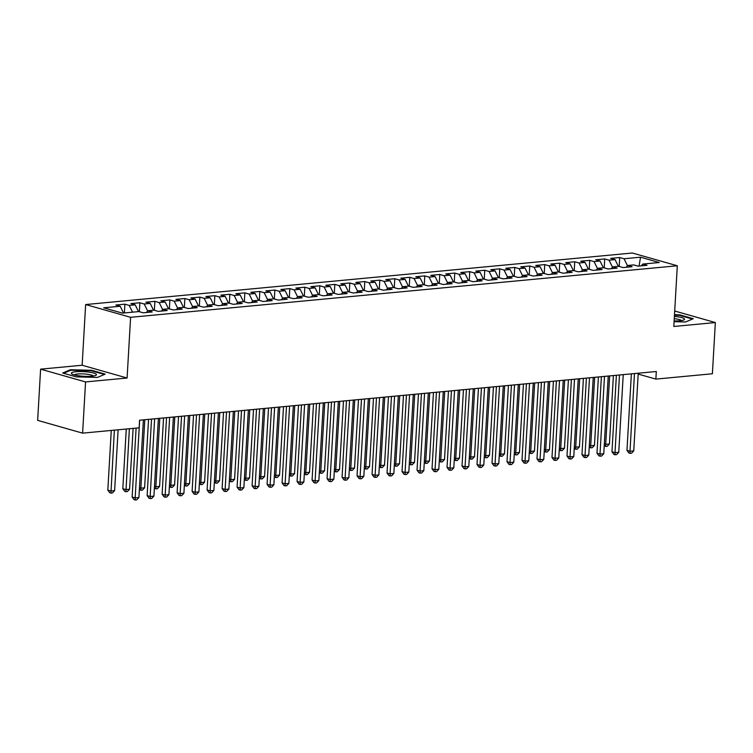 <?xml version="1.0" encoding="UTF-8"?>
<svg xmlns="http://www.w3.org/2000/svg" width="753" height="753" viewBox="0 0 753 753"><rect width="100%" height="100%" fill="white"/><g stroke="black" fill="none" stroke-linecap="round" stroke-linejoin="round"><path stroke-width="1.13" d="M40.606 369.158L85.56 381.931L127.097 378.015L82.143 365.243L40.606 369.158L37.65 420.372L82.604 433.144L139.136 427.808L139.578 420.221L656.305 371.511L655.863 379.098L712.394 373.77L715.35 322.557L674.707 311.008M82.143 365.243L85.635 304.551L632.36 253.008L677.314 265.771L130.598 317.314L85.635 304.551M639.071 266.044L640.53 257.197L624.039 258.75L619.719 257.526L610.73 258.373L615.041 259.597L609.045 260.171L604.725 258.938L595.736 259.785L600.047 261.018L594.051 261.583L589.731 260.359L580.732 261.206L585.053 262.43L579.048 262.995L574.737 261.771L565.738 262.618L570.059 263.842L564.053 264.407L559.743 263.183L550.744 264.03L555.065 265.254L549.059 265.818L544.748 264.595L535.75 265.442L540.061 266.666L534.065 267.24L529.754 266.007L520.756 266.854L525.067 268.087L519.071 268.652L514.76 267.428L505.762 268.275L510.073 269.499L504.077 270.063L499.766 268.84L490.768 269.687L495.079 270.911L489.083 271.475L484.772 270.252L475.774 271.099L480.085 272.322L474.089 272.887L469.778 271.664L460.78 272.511L465.09 273.734L459.095 274.299L454.774 273.075L445.785 273.923L450.096 275.156L444.101 275.72L439.78 274.487L430.782 275.344L435.102 276.567L429.097 277.132L424.786 275.909L415.788 276.756L420.108 277.979L414.103 278.544L409.792 277.32L400.794 278.168L405.114 279.391L399.109 279.956L394.798 278.732L385.8 279.579L390.11 280.803L384.115 281.368L379.804 280.144L370.805 280.991L375.116 282.224L369.121 282.789L364.81 281.556L355.811 282.413L360.122 283.636L354.126 284.201L349.816 282.977L340.817 283.825L345.128 285.048L339.132 285.613L334.821 284.389L325.823 285.236L330.134 286.46L324.138 287.025L319.827 285.801L310.829 286.648L315.14 287.872L309.144 288.437L304.824 287.213L295.835 288.06L300.146 289.293L294.15 289.858L289.83 288.625L280.831 289.481L285.152 290.705L279.156 291.27L274.836 290.046L265.837 290.893L270.158 292.117L264.152 292.682L259.841 291.458L250.843 292.305L255.163 293.529L249.158 294.094L244.847 292.87L235.849 293.717L240.16 294.941L234.164 295.505L229.853 294.282L220.855 295.129L225.166 296.353L219.17 296.927L214.859 295.694L205.861 296.541L210.172 297.774L204.176 298.339L199.865 297.115L190.867 297.962L195.178 299.186L189.182 299.75L184.871 298.527L175.873 299.374L180.183 300.598L174.188 301.162L169.877 299.939L160.878 300.786L165.189 302.009L159.194 302.574L154.873 301.351L145.884 302.198L150.195 303.421L144.2 303.996L139.879 302.762L130.89 303.61L135.201 304.843L129.205 305.407L124.885 304.174L115.887 305.031L120.207 306.255L123.539 313.022M640.53 257.197L659.242 262.515L642.751 264.068L641.236 265.847M120.207 306.255L103.707 307.808L122.419 313.126L138.919 311.573L143.23 312.796L152.228 311.949L147.908 310.716L153.913 310.151L158.224 311.384L167.222 310.528L162.912 309.304L168.907 308.739L173.218 309.963L182.217 309.116L177.906 307.892L183.901 307.328L188.212 308.551L197.211 307.704L192.9 306.48L198.896 305.916L203.206 307.139L212.205 306.292L207.894 305.069L213.89 304.504L218.201 305.727L227.199 304.88L222.888 303.657L228.884 303.082L233.195 304.316L242.193 303.468L237.882 302.235L243.878 301.671L248.198 302.894L257.187 302.047L252.876 300.824L258.872 300.259L263.192 301.482L272.181 300.635L267.87 299.412L273.866 298.847L278.186 300.071L287.185 299.223L282.864 298L288.87 297.435L293.181 298.659L302.179 297.811L297.859 296.588L303.864 296.014L308.175 297.247L317.173 296.4L312.862 295.167L318.858 294.602L323.169 295.825L332.167 294.978L327.856 293.755L333.852 293.19L338.163 294.414L347.161 293.566L342.85 292.343L348.846 291.778L353.157 293.002L362.155 292.155L357.844 290.931L363.84 290.366L368.151 291.59L377.149 290.743L372.839 289.519L378.834 288.954L383.145 290.178L392.144 289.331L387.833 288.098L393.828 287.533L398.149 288.766L407.138 287.91L402.827 286.686L408.823 286.121L413.143 287.345L422.132 286.498L417.821 285.274L423.817 284.709L428.137 285.933L437.135 285.086L432.815 283.862L438.82 283.297L443.131 284.521L452.129 283.674L447.809 282.45L453.814 281.886L458.125 283.109L467.124 282.262L462.813 281.029L468.808 280.464L473.119 281.697L482.118 280.841L477.807 279.617L483.803 279.052L488.113 280.276L497.112 279.429L492.801 278.205L498.797 277.641L503.108 278.864L512.106 278.017L507.795 276.793L513.791 276.229L518.102 277.452L527.1 276.605L522.789 275.382L528.785 274.817L533.096 276.04L542.094 275.193L537.783 273.96L543.779 273.395L548.09 274.629L557.088 273.772L552.777 272.548L558.773 271.984L563.093 273.207L572.082 272.36L567.771 271.136L573.767 270.572L578.088 271.795L587.086 270.948L582.766 269.725L588.771 269.16L593.082 270.383L602.08 269.536L597.76 268.313L603.765 267.748L608.076 268.972L617.074 268.124L612.754 266.901L618.759 266.327L623.07 267.56L632.068 266.713L627.757 265.48L633.753 264.915L638.064 266.138L647.062 265.291L642.751 264.068M129.205 305.407L132.537 312.166M135.201 304.843L138.533 311.601M144.2 303.996L147.663 311.017M150.195 303.421L153.527 310.189M147.908 310.716L146.393 312.495M159.194 302.574L162.657 309.605M165.189 302.009L168.521 308.777M162.912 309.304L161.396 311.083M174.188 301.162L177.652 308.184M180.183 300.598L183.525 307.365M177.906 307.892L176.39 309.671M189.182 299.75L192.646 306.772M195.178 299.186L198.519 305.953M192.9 306.48L191.384 308.25M204.176 298.339L207.64 305.36M210.172 297.774L213.513 304.532M207.894 305.069L206.378 306.838M219.17 296.927L222.634 303.948M225.166 296.353L228.507 303.12M222.888 303.657L221.373 305.426M234.164 295.505L237.628 302.537M240.16 294.941L243.501 301.708M237.882 302.235L236.367 304.014M249.158 294.094L252.622 301.115M255.163 293.529L258.495 300.296M252.876 300.824L251.361 302.602M264.152 292.682L267.616 299.703M270.158 292.117L273.49 298.885M267.87 299.412L266.355 301.191M279.156 291.27L282.62 298.292M285.152 290.705L288.484 297.463M282.864 298L281.349 299.769M294.15 289.858L297.614 296.88M300.146 289.293L303.478 296.051M297.859 296.588L296.343 298.357M309.144 288.437L312.608 295.468M315.14 287.872L318.472 294.639M312.862 295.167L311.347 296.946M324.138 287.025L327.602 294.056M330.134 286.46L333.475 293.228M327.856 293.755L326.341 295.534M339.132 285.613L342.596 292.635M345.128 285.048L348.47 291.816M342.85 292.343L341.335 294.122M354.126 284.201L357.59 291.223M360.122 283.636L363.464 290.404M357.844 290.931L356.329 292.701M369.121 282.789L372.584 289.811M375.116 282.224L378.458 288.983M372.839 289.519L371.323 291.289M384.115 281.368L387.579 288.399M390.11 280.803L393.452 287.571M387.833 288.098L386.317 289.877M399.109 279.956L402.573 286.987M405.114 279.391L408.446 286.159M402.827 286.686L401.311 288.465M414.103 278.544L417.567 285.566M420.108 277.979L423.44 284.747M417.821 285.274L416.305 287.053M429.097 277.132L432.57 284.154M435.102 276.567L438.434 283.335M432.815 283.862L431.3 285.632M444.101 275.72L447.564 282.742M450.096 275.156L453.428 281.914M447.809 282.45L446.294 284.22M459.095 274.299L462.558 281.33M465.09 273.734L468.422 280.502M462.813 281.029L461.297 282.808M474.089 272.887L477.553 279.918M480.085 272.322L483.417 279.09M477.807 279.617L476.291 281.396M489.083 271.475L492.547 278.497M495.079 270.911L498.42 277.678M492.801 278.205L491.285 279.984M504.077 270.063L507.541 277.085M510.073 269.499L513.414 276.266M507.795 276.793L506.28 278.563M519.071 268.652L522.535 275.673M525.067 268.087L528.408 274.845M522.789 275.382L521.274 277.151M534.065 267.24L537.529 274.261M540.061 266.666L543.402 273.433M537.783 273.96L536.268 275.739M549.059 265.818L552.523 272.85M555.065 265.254L558.397 272.021M552.777 272.548L551.262 274.327M564.053 264.407L567.517 271.428M570.059 263.842L573.391 270.609M567.771 271.136L566.256 272.915M579.048 262.995L582.521 270.016M585.053 262.43L588.385 269.197M582.766 269.725L581.25 271.494M594.051 261.583L597.515 268.605M600.047 261.018L603.379 267.776M597.76 268.313L596.244 270.082M609.045 260.171L612.509 267.193M615.041 259.597L618.373 266.364M612.754 266.901L611.248 268.67M624.039 258.75L627.503 265.781M627.757 265.48L626.242 267.259M85.56 381.931L82.604 433.144M677.314 265.771L673.813 326.473L715.35 322.557M127.097 378.015L130.598 317.314M638.177 374.072L655.863 379.098M674.086 321.682L685.569 321.983L693.268 318.698L679.733 314.848L674.49 314.707M105.166 374.137L91.621 370.288L70.387 369.732L62.687 373.017L76.222 376.867L97.466 377.422L105.166 374.137M619.719 257.526L619.211 266.458M604.725 258.938L604.217 267.87M589.731 260.359L589.222 269.282M574.737 261.771L574.219 270.704M559.743 263.183L559.225 272.115M544.748 264.595L544.231 273.527M529.754 266.007L529.237 274.939M514.76 267.428L514.243 276.351M499.766 268.84L499.248 277.772M484.772 270.252L484.254 279.184M469.778 271.664L469.26 280.596M454.774 273.075L454.266 282.008M439.78 274.487L439.272 283.42M424.786 275.909L424.278 284.841M409.792 277.32L409.274 286.253M394.798 278.732L394.28 287.665M379.804 280.144L379.286 289.077M364.81 281.556L364.292 290.489M349.816 282.977L349.298 291.91M334.821 284.389L334.304 293.322M319.827 285.801L319.31 294.734M304.824 287.213L304.316 296.145M289.83 288.625L289.321 297.557M274.836 290.046L274.327 298.979M259.841 291.458L259.324 300.391M244.847 292.87L244.33 301.802M229.853 294.282L229.336 303.214M214.859 295.694L214.341 304.626M199.865 297.115L199.347 306.038M184.871 298.527L184.353 307.459M169.877 299.939L169.359 308.871M154.873 301.351L154.365 310.283M139.879 302.762L139.371 311.695M124.885 304.174L124.386 312.937M679.695 315.394L679.733 314.848M91.593 370.834L91.621 370.288M70.349 370.42L70.387 369.732M631.372 373.865L626.967 450.379L629.997 451.245L634.478 373.563M633.753 450.887L631.569 453.202L630.073 453.344L629.997 451.245L633.753 450.887L638.233 373.215M630.073 453.344L628.859 452.995L626.967 450.379M609.648 375.907L605.704 444.336L609.45 443.988L613.394 375.559M604.32 443.95L605.704 444.336L605.77 446.444L604.226 445.635M609.45 443.988L607.276 446.303L605.77 446.444M616.378 375.276L611.973 451.791L615.003 452.657L619.484 374.985M618.759 452.308L616.575 454.614L615.079 454.756L615.003 452.657L618.759 452.308L623.23 374.627M615.079 454.756L613.864 454.417L611.973 451.791M601.383 376.688L596.978 453.212L600.009 454.068L604.49 376.396M603.765 453.72L601.581 456.036L600.085 456.177L600.009 454.068L603.765 453.72L608.236 376.039M600.085 456.177L598.87 455.829L596.978 453.212M594.654 377.319L590.71 445.757L594.456 445.399L598.4 376.971M589.326 445.362L590.71 445.757L590.776 447.856L589.232 447.056M594.456 445.399L592.272 447.715L590.776 447.856M579.659 378.74L575.716 447.169L579.462 446.811L583.406 378.382M574.332 446.774L575.716 447.169L575.781 449.268L574.238 448.468M579.462 446.811L577.278 449.127L575.781 449.268M674.133 320.919A12.566 2.315 3.3 0 0 683.828 319.95A12.566 2.315 3.3 0 0 676.495 316.599A12.566 2.315 3.3 0 0 674.396 316.364M681.352 320.58A9.516 1.751 3.3 0 0 675.309 318.792A9.516 1.751 3.3 0 0 674.264 318.67M674.462 315.196L679.47 315.328L692.487 319.027M79.413 375.879A12.566 2.315 3.3 0 0 95.725 375.399A12.566 2.315 3.3 0 0 88.393 372.038A12.566 2.315 3.3 0 0 75.234 371.794A12.566 2.315 3.3 0 0 71.996 374.025A12.566 2.315 3.3 0 0 79.413 375.879M93.25 376.029A9.516 1.751 3.3 0 0 87.207 374.232A9.516 1.751 3.3 0 0 74.378 374.938M63.628 373.29L70.782 370.231L91.367 370.777L104.385 374.467M586.389 378.1L581.975 454.624L585.015 455.49L589.495 377.808M588.761 455.132L586.587 457.447L585.09 457.589L585.015 455.49L588.761 455.132L593.242 377.451M585.09 457.589L583.876 457.24L581.975 454.624M571.395 379.512L566.981 456.036L570.021 456.902L574.501 379.22M573.767 456.544L571.593 458.859L570.096 459.001L570.021 456.902L573.767 456.544L578.248 378.872M570.096 459.001L568.882 458.652L566.981 456.036M564.665 380.152L560.712 448.581L564.468 448.233L568.411 379.794M559.338 448.186L560.712 448.581L560.787 450.68L559.244 449.88M564.468 448.233L562.284 450.539L560.787 450.68M549.671 381.564L545.718 449.993L549.474 449.645L553.417 381.206M544.344 449.607L545.718 449.993L545.793 452.092L544.25 451.292M549.474 449.645L547.29 451.951L545.793 452.092M556.401 380.924L551.987 457.447L555.027 458.313L559.507 380.632M558.773 457.956L556.599 460.271L555.102 460.412L555.027 458.313L558.773 457.956L563.253 380.284M555.102 460.412L553.879 460.064L551.987 457.447M534.668 382.976L530.724 451.405L534.479 451.056L538.423 382.628M529.35 451.019L530.724 451.405L530.799 453.513L529.255 452.704M534.479 451.056L532.296 453.372L530.799 453.513M541.407 382.345L536.993 458.859L540.033 459.725L544.513 382.053M543.779 459.377L541.605 461.683L540.099 461.824L540.033 459.725L543.779 459.377L548.259 381.696M540.099 461.824L538.884 461.485L536.993 458.859M519.674 384.388L515.73 452.826L519.476 452.468L523.429 384.039M514.355 452.431L515.73 452.826L515.805 454.925L514.252 454.125M519.476 452.468L517.302 454.784L515.805 454.925M526.413 383.757L521.998 460.281L525.039 461.137L529.519 383.465M528.785 460.789L526.611 463.095L525.105 463.246L525.039 461.137L528.785 460.789L533.265 383.108M525.105 463.246L523.89 462.897L521.998 460.281M511.419 385.169L507.004 461.693L510.045 462.549L514.515 384.877M513.791 462.201L511.616 464.516L510.11 464.657L510.045 462.549L513.791 462.201L518.271 384.519M510.11 464.657L508.896 464.309L507.004 461.693M496.425 386.581L492.01 463.104L495.05 463.97L499.521 386.289M498.797 463.613L496.613 465.928L495.116 466.069L495.05 463.97L498.797 463.613L503.277 385.941M495.116 466.069L493.902 465.721L492.01 463.104M481.431 387.993L477.016 464.516L480.047 465.382L484.527 387.701M483.803 465.025L481.619 467.34L480.122 467.481L480.047 465.382L483.803 465.025L488.283 387.353M480.122 467.481L478.908 467.133L477.016 464.516M466.427 389.414L462.022 465.928L465.053 466.794L469.533 389.122M468.808 466.446L466.625 468.752L465.128 468.893L465.053 466.794L468.808 466.446L473.279 388.764M465.128 468.893L463.914 468.554L462.022 465.928M451.433 390.826L447.028 467.349L450.059 468.206L454.539 390.534M453.814 467.858L451.631 470.164L450.134 470.305L450.059 468.206L453.814 467.858L458.285 390.176M450.134 470.305L448.92 469.966L447.028 467.349M436.439 392.238L432.024 468.761L435.065 469.618L439.545 391.946M438.811 469.27L436.636 471.585L435.14 471.726L435.065 469.618L438.811 469.27L443.291 391.588M435.14 471.726L433.926 471.378L432.024 468.761M421.445 393.65L417.03 470.173L420.07 471.039L424.551 393.358M423.817 470.681L421.642 472.997L420.146 473.138L420.07 471.039L423.817 470.681L428.297 393.01M420.146 473.138L418.932 472.79L417.03 470.173M406.451 395.061L402.036 471.585L405.076 472.451L409.557 394.77M408.823 472.093L406.648 474.409L405.152 474.55L405.076 472.451L408.823 472.093L413.303 394.421M405.152 474.55L403.928 474.202L402.036 471.585M391.456 396.483L387.042 472.997L390.082 473.863L394.563 396.182M393.828 473.505L391.654 475.821L390.148 475.962L390.082 473.863L393.828 473.505L398.309 395.833M390.148 475.962L388.934 475.623L387.042 472.997M376.462 397.895L372.048 474.418L375.088 475.275L379.568 397.603M378.834 474.927L376.66 477.233L375.154 477.374L375.088 475.275L378.834 474.927L383.315 397.245M375.154 477.374L373.94 477.035L372.048 474.418M361.468 399.306L357.054 475.83L360.094 476.687L364.574 399.015M363.84 476.338L361.666 478.654L360.16 478.795L360.094 476.687L363.84 476.338L368.321 398.657M360.16 478.795L358.946 478.447L357.054 475.83M346.474 400.718L342.06 477.242L345.1 478.108L349.571 400.427M348.846 477.75L346.662 480.066L345.166 480.207L345.1 478.108L348.846 477.75L353.326 400.069M345.166 480.207L343.952 479.859L342.06 477.242M331.48 402.13L327.066 478.654L330.096 479.52L334.577 401.838M333.852 479.162L331.668 481.478L330.172 481.619L330.096 479.52L333.852 479.162L338.332 401.49M330.172 481.619L328.957 481.271L327.066 478.654M316.476 403.552L312.071 480.066L315.102 480.932L319.583 403.25M318.858 480.574L316.674 482.889L315.178 483.031L315.102 480.932L318.858 480.574L323.338 402.902M315.178 483.031L313.963 482.692L312.071 480.066M301.482 404.963L297.077 481.478L300.108 482.344L304.589 404.672M303.864 481.995L301.68 484.301L300.183 484.443L300.108 482.344L303.864 481.995L308.335 404.314M300.183 484.443L298.969 484.104L297.077 481.478M286.488 406.375L282.074 482.899L285.114 483.755L289.594 406.083M288.86 483.407L286.686 485.723L285.189 485.864L285.114 483.755L288.86 483.407L293.341 405.726M285.189 485.864L283.975 485.516L282.074 482.899M271.494 407.787L267.08 484.311L270.12 485.177L274.6 407.495M273.866 484.819L271.692 487.135L270.195 487.276L270.12 485.177L273.866 484.819L278.346 407.138M270.195 487.276L268.981 486.927L267.08 484.311M256.5 409.199L252.086 485.723L255.126 486.589L259.606 408.907M258.872 486.231L256.698 488.546L255.201 488.688L255.126 486.589L258.872 486.231L263.352 408.559M255.201 488.688L253.977 488.339L252.086 485.723M241.506 410.611L237.091 487.135L240.132 488L244.612 410.319M243.878 487.643L241.704 489.958L240.198 490.099L240.132 488L243.878 487.643L248.358 409.971M240.198 490.099L238.983 489.751L237.091 487.135M226.512 412.032L222.097 488.546L225.138 489.412L229.618 411.74M228.884 489.064L226.709 491.37L225.203 491.511L225.138 489.412L228.884 489.064L233.364 411.383M225.203 491.511L223.989 491.172L222.097 488.546M504.679 385.8L500.736 454.238L504.482 453.88L508.435 385.451M499.361 453.843L500.736 454.238L500.811 456.337L499.258 455.537M504.482 453.88L502.307 456.196L500.811 456.337M489.685 387.221L485.741 455.65L489.488 455.292L493.431 386.863M484.367 455.254L485.741 455.65L485.817 457.749L484.264 456.949M489.488 455.292L487.313 457.608L485.817 457.749M474.691 388.633L470.747 457.062L474.494 456.713L478.437 388.275M469.364 456.676L470.747 457.062L470.813 459.161L469.27 458.361M474.494 456.713L472.319 459.019L470.813 459.161M459.697 390.045L455.753 458.473L459.499 458.125L463.443 389.696M454.37 458.088L455.753 458.473L455.819 460.582L454.275 459.772M459.499 458.125L457.325 460.441L455.819 460.582M444.703 391.456L440.759 459.895L444.505 459.537L448.449 391.108M439.376 459.499L440.759 459.895L440.825 461.994L439.281 461.184M444.505 459.537L442.331 461.853L440.825 461.994M429.709 392.868L425.765 461.307L429.511 460.949L433.455 392.52M424.381 460.911L425.765 461.307L425.831 463.406L424.287 462.606M429.511 460.949L427.327 463.264L425.831 463.406M414.715 394.29L410.762 462.719L414.517 462.361L418.461 393.932M409.387 462.323L410.762 462.719L410.837 464.817L409.293 464.017M414.517 462.361L412.333 464.676L410.837 464.817M399.721 395.702L395.767 464.13L399.523 463.782L403.467 395.344M394.393 463.744L395.767 464.13L395.843 466.229L394.299 465.429M399.523 463.782L397.339 466.088L395.843 466.229M384.717 397.113L380.773 465.542L384.529 465.194L388.473 396.756M379.399 465.156L380.773 465.542L380.849 467.651L379.305 466.841M384.529 465.194L382.345 467.509L380.849 467.651M369.723 398.525L365.779 466.964L369.525 466.606L373.479 398.177M364.405 466.568L365.779 466.964L365.854 469.063L364.301 468.253M369.525 466.606L367.351 468.921L365.854 469.063M354.729 399.937L350.785 468.375L354.531 468.018L358.484 399.589M349.411 467.98L350.785 468.375L350.86 470.474L349.307 469.674M354.531 468.018L352.357 470.333L350.86 470.474M339.735 401.358L335.791 469.787L339.537 469.43L343.481 401.001M334.417 469.392L335.791 469.787L335.866 471.886L334.313 471.086M339.537 469.43L337.363 471.745L335.866 471.886M324.741 402.77L320.797 471.199L324.543 470.851L328.487 402.413M319.423 470.813L320.797 471.199L320.863 473.298L319.319 472.498M324.543 470.851L322.369 473.157L320.863 473.298M309.747 404.182L305.803 472.611L309.549 472.263L313.493 403.824M304.419 472.225L305.803 472.611L305.869 474.719L304.325 473.91M309.549 472.263L307.375 474.569L305.869 474.719M294.752 405.594L290.809 474.032L294.555 473.675L298.499 405.246M289.425 473.637L290.809 474.032L290.874 476.131L289.331 475.322M294.555 473.675L292.38 475.99L290.874 476.131M279.758 407.006L275.814 475.444L279.561 475.087L283.505 406.658M274.431 475.049L275.814 475.444L275.88 477.543L274.337 476.743M279.561 475.087L277.377 477.402L275.88 477.543M264.764 408.427L260.811 476.856L264.567 476.498L268.51 408.07M259.437 476.461L260.811 476.856L260.886 478.955L259.343 478.155M264.567 476.498L262.383 478.814L260.886 478.955M249.77 409.839L245.817 478.268L249.572 477.92L253.516 409.481M244.443 477.882L245.817 478.268L245.892 480.367L244.349 479.567M249.572 477.92L247.389 480.226L245.892 480.367M234.767 411.251L230.823 479.68L234.578 479.332L238.522 410.893M229.449 479.294L230.823 479.68L230.898 481.779L229.354 480.979M234.578 479.332L232.395 481.638L230.898 481.779M219.772 412.663L215.829 481.092L219.575 480.743L223.528 412.315M214.454 480.706L215.829 481.092L215.904 483.2L214.351 482.391M219.575 480.743L217.401 483.059L215.904 483.2M204.778 414.075L200.835 482.513L204.581 482.155L208.534 413.726M199.46 482.118L200.835 482.513L200.91 484.612L199.357 483.812M204.581 482.155L202.406 484.471L200.91 484.612M211.518 413.444L207.103 489.968L210.143 490.824L214.624 413.152M213.89 490.476L211.715 492.791L210.209 492.933L210.143 490.824L213.89 490.476L218.37 412.795M210.209 492.933L208.995 492.584L207.103 489.968M189.784 415.496L185.84 483.925L189.587 483.567L193.53 415.138M184.466 483.53L185.84 483.925L185.916 486.024L184.363 485.224M189.587 483.567L187.412 485.883L185.916 486.024M196.524 414.856L192.109 491.38L195.149 492.246L199.62 414.564M198.896 491.888L196.712 494.203L195.215 494.345L195.149 492.246L198.896 491.888L203.376 414.206M195.215 494.345L194.001 493.996L192.109 491.38M174.79 416.908L170.846 485.337L174.592 484.979L178.536 416.55M169.472 484.941L170.846 485.337L170.912 487.436L169.369 486.636M174.592 484.979L172.418 487.295L170.912 487.436M181.529 416.268L177.115 492.791L180.155 493.657L184.626 415.976M183.901 493.3L181.718 495.615L180.221 495.756L180.155 493.657L183.901 493.3L188.382 415.628M180.221 495.756L179.007 495.408L177.115 492.791M159.796 418.32L155.852 486.749L159.598 486.4L163.542 417.962M154.469 486.363L155.852 486.749L155.918 488.848L154.374 488.048M159.598 486.4L157.424 488.706L155.918 488.848M166.526 417.68L162.121 494.203L165.152 495.069L169.632 417.388M168.907 494.712L166.724 497.027L165.227 497.168L165.152 495.069L168.907 494.712L173.388 417.04M165.227 497.168L164.013 496.82L162.121 494.203M144.802 419.732L140.858 488.16L144.604 487.812L148.548 419.383M139.474 487.775L140.858 488.16L140.924 490.269L139.38 489.459M144.604 487.812L142.43 490.128L140.924 490.269M151.532 419.101L147.127 495.615L150.158 496.481L154.638 418.809M153.913 496.133L151.73 498.439L150.233 498.58L150.158 496.481L153.913 496.133L158.384 418.452M150.233 498.58L149.019 498.241L147.127 495.615M126.269 429.022L122.824 488.716L125.864 489.582L129.61 489.224L133.121 428.382M129.365 428.73L125.93 491.681L124.716 491.333L122.824 488.716M129.61 489.224L127.426 491.54L125.93 491.681M136.105 428.099L132.133 497.036L135.163 497.893L139.644 420.221M138.91 497.545L136.735 499.851L135.239 499.992L135.163 497.893L138.91 497.545L143.39 419.863M135.239 499.992L134.025 499.653L132.133 497.036M111.265 430.443L107.83 490.128L110.86 490.994L114.616 490.636L118.127 429.794M114.371 430.151L110.936 493.093L109.722 492.744L107.83 490.128M114.616 490.636L112.432 492.951L110.936 493.093"/></g></svg>
